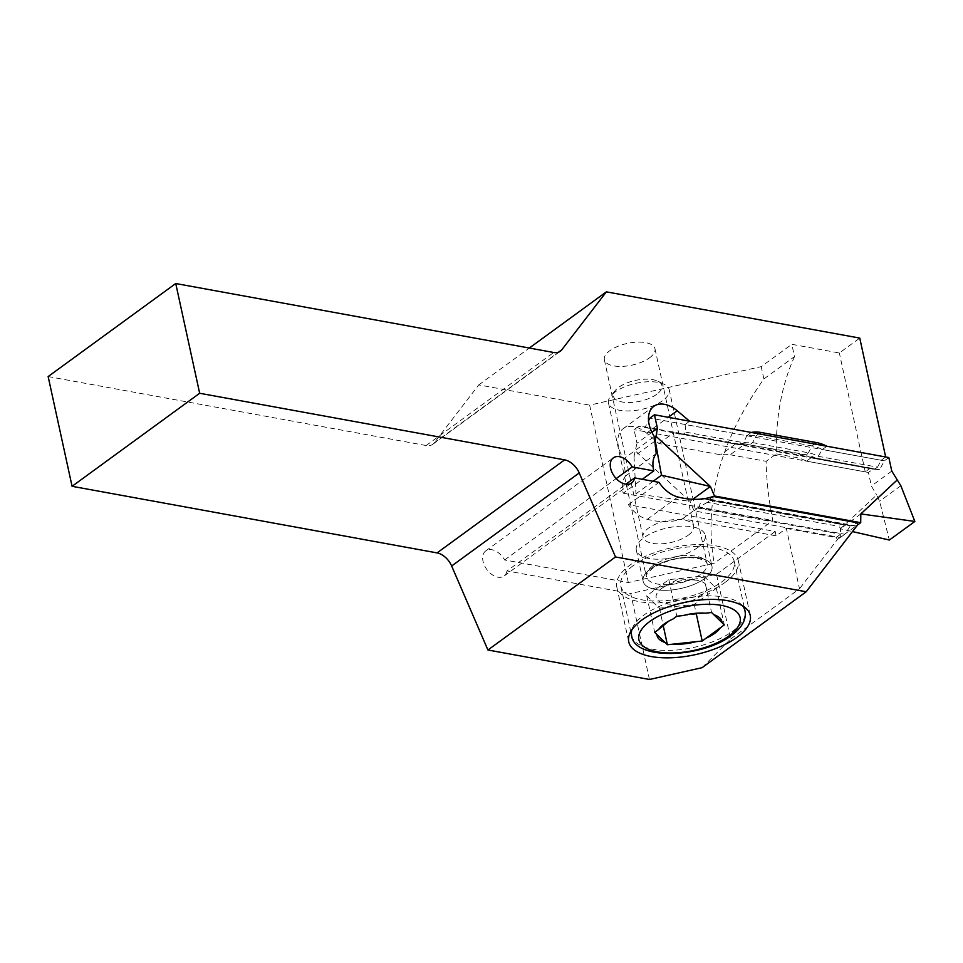 <?xml version="1.0" encoding="UTF-8"?>
<svg xmlns="http://www.w3.org/2000/svg" width="963" height="963" viewBox="0 0 963 963"><rect width="100%" height="100%" fill="white"/><g stroke="black" fill="none" stroke-linecap="round" stroke-linejoin="round"><path stroke-width="0.72" stroke-dasharray="4.82 3.61" d="M826.856 446.242L822.342 449.54L818.201 456.318L815.649 458.183A37.304 24.159 53.9 0 0 805.887 454.644L744.868 444.027L730.159 454.765A41.445 26.844 53.9 0 0 720.661 454.789L658.993 443.534L646.618 433.109A26.94 17.442 53.9 0 0 623.181 428.667A26.94 17.442 53.9 0 0 618.475 446.676A26.94 17.442 53.9 0 0 623.675 458.845L654.298 436.504M623.675 458.845L625.625 475.975A26.94 17.442 53.9 0 0 622.929 492.093A26.94 17.442 53.9 0 0 623.193 493.2L642.249 479.297M649.459 679.481L630.717 593.521L506.983 570.939L625.914 484.208M506.983 570.939A15.54 10.063 -126.1 0 1 504.07 576.018A15.54 10.063 -126.1 0 1 491.997 574.574A15.54 10.063 -126.1 0 1 483.029 561.297A15.54 10.063 -126.1 0 1 485.749 550.908A15.54 10.063 -126.1 0 1 504.6 559.96L628.321 582.543L714.185 563.283C703.459 502.144 720.035 440.693 763.888 378.941L794.511 356.611L791.827 344.309L839.339 352.976L859.754 338.085M725.043 582.422A62.174 26.663 167.7 0 0 738.272 560.514A62.174 26.663 167.7 0 0 695.117 544.637A62.174 26.663 167.7 0 0 630.019 565.088A62.174 26.663 167.7 0 0 616.789 586.997A62.174 26.663 167.7 0 0 659.944 602.874A62.174 26.663 167.7 0 0 725.043 582.422M704.447 578.667A35.234 15.107 167.7 0 0 711.958 566.256A35.234 15.107 167.7 0 0 687.498 557.252A35.234 15.107 167.7 0 0 650.615 568.844A35.234 15.107 167.7 0 0 643.103 581.255A35.234 15.107 167.7 0 0 667.564 590.259A35.234 15.107 167.7 0 0 704.447 578.667A35.234 15.107 167.7 0 0 699.222 557.938A35.234 15.107 167.7 0 0 650.615 568.844A35.234 15.107 167.7 0 0 655.839 589.573A35.234 15.107 167.7 0 0 704.447 578.667M697.669 547.574A35.234 15.107 167.7 0 0 705.169 535.151A35.234 15.107 167.7 0 0 680.721 526.159A35.234 15.107 167.7 0 0 643.826 537.751A35.234 15.107 167.7 0 0 636.326 550.162A35.234 15.107 167.7 0 0 660.787 559.166A35.234 15.107 167.7 0 0 697.669 547.574M649.471 357.875A25.905 11.111 167.7 0 0 654.984 348.75A25.905 11.111 167.7 0 0 637 342.13A25.905 11.111 167.7 0 0 609.88 350.652A25.905 11.111 167.7 0 0 604.367 359.789A25.905 11.111 167.7 0 0 622.351 366.397A25.905 11.111 167.7 0 0 649.471 357.875M688.148 535.296A25.905 11.111 167.7 0 0 693.673 526.171A25.905 11.111 167.7 0 0 675.689 519.551A25.905 11.111 167.7 0 0 648.568 528.073A25.905 11.111 167.7 0 0 643.043 537.21A25.905 11.111 167.7 0 0 661.027 543.818A25.905 11.111 167.7 0 0 688.148 535.296M702.075 667.684L730.616 639.023L716.496 574.273L630.717 593.521M730.616 639.023L799.507 588.778L786.35 528.422L776.142 535.861L775.191 531.48L628.418 504.684A26.94 17.442 53.9 0 0 647.256 519.31A103.619 67.109 53.9 0 0 682.538 518.78L776.142 535.861M716.496 574.273L775.191 531.48M794.511 356.611A331.585 214.737 -126.1 0 0 776.334 453.886L766.127 461.325A331.585 214.737 53.9 0 0 772.844 520.514L714.185 563.283M628.321 582.543L589.633 405.122L761.203 366.638L791.827 344.309M763.888 378.941L761.203 366.638M48.15 376.557L426.14 445.532A16.576 10.737 53.9 0 0 432.724 444.304A16.576 10.737 53.9 0 0 434.169 442.884L478.78 384.887L589.633 405.122M623.193 493.2L772.844 520.514M730.159 454.765L766.127 461.325M658.993 443.534L673.703 432.796L683.453 434.06L686.005 432.194L685.102 424.49L746.77 435.745L743.677 442.715L741.125 444.581L735.383 444.051L720.661 454.789M686.005 432.194L743.677 442.715A37.304 24.159 53.9 0 1 752.645 442.607L808.439 452.779A37.304 24.159 53.9 0 1 818.201 456.318L877.534 467.151L874.982 469.005L869.77 468.572L865.255 471.87L806.44 461.133A41.445 26.844 53.9 0 0 796.148 457.497L776.334 453.886M751.284 432.459L746.77 435.745A41.445 26.844 53.9 0 1 756.268 435.721L812.05 445.905L808.439 452.779L805.887 454.644L800.662 454.211L796.148 457.497M685.102 424.49L689.616 421.204M673.703 432.796L735.383 444.051A41.445 26.844 53.9 0 1 742.208 443.666A41.445 26.844 53.9 0 1 744.868 444.027L800.662 454.211A41.445 26.844 53.9 0 1 810.954 457.846L869.77 468.572M683.453 434.06L741.125 444.581A37.304 24.159 53.9 0 1 747.697 444.136L742.208 443.666M865.255 471.87L839.339 352.976M478.78 384.887L529.313 348.04M786.35 528.422L836.101 537.498A10.364 6.705 -126.1 0 1 837.425 539.497L799.507 588.778M877.534 467.151L881.157 460.266L885.671 456.98M836.101 537.498L840.615 534.212C841.337 529.469 840.434 526.797 837.906 526.171L840.458 524.317L852.002 525.906L856.516 522.608M837.425 539.497L857.84 524.606M806.44 461.133L810.954 457.846L815.649 458.183L874.982 469.005M713.162 496.451L708.648 499.737L709.936 500.495L707.384 502.349L837.906 526.171M709.936 500.495L840.458 524.317M707.384 502.349L697.26 508.043L682.538 518.78M628.418 504.684L659.029 482.355M504.6 559.96L616.2 478.575M625.625 475.975L656.248 453.633M814.638 444.015L812.05 445.905A41.445 26.844 53.9 0 1 822.342 449.54L881.157 460.266M708.648 499.737L852.002 525.906M697.26 508.043L840.615 534.212M758.844 433.832L756.268 435.721L752.645 442.607L750.093 444.461A37.304 24.159 53.9 0 0 747.697 444.136M692.806 499.279L689.977 501.35L694.082 510.884L840.29 537.559L840.422 528.807L852.484 531.576M857.576 524.955L856.191 525.967L850.558 525.605L844.804 534.272L698.596 507.585L694.082 510.884M698.596 507.585L701.991 498.99M704.085 498.714L709.996 499.279L713.727 496.559M860.826 513.917L840.422 528.807L876.607 495.018L879.616 501.193L889.331 540.05M844.804 534.272L840.29 537.559M888.837 457.557L884.323 460.844L879.664 469.715L872.935 469.15L868.421 472.448L871.371 485.978L876.607 495.018M891.786 471.088L871.371 485.978M651.915 432.327L637 443.209L634.051 429.667L638.553 426.38L645.282 426.946L648.544 420.747M868.421 472.448L634.051 429.667M872.935 469.15L638.553 426.38M654.828 441.198L634.015 456.378L637 443.209M634.015 456.378L635.953 493.814L689.977 501.35L635.436 450.997M653.143 481.283L635.953 493.814M856.191 525.967L709.996 499.279M900.838 485.725L879.616 501.193M884.323 460.844L649.953 418.074M850.558 525.605L703.592 498.786M879.664 469.715L645.282 426.946M661.725 588.429A25.905 11.111 -12.3 0 1 665.18 586.262A25.905 11.111 -12.3 0 1 693.974 579.979A25.905 11.111 -12.3 0 1 701.317 595.664A25.905 11.111 -12.3 0 1 665.565 603.681A25.905 11.111 -12.3 0 1 661.725 588.429M656.658 394.312A24.869 10.665 -12.3 0 1 625.107 402.39A24.869 10.665 -12.3 0 1 615.188 390.557A24.869 10.665 -12.3 0 1 618.643 387.379A24.869 10.665 -12.3 0 1 657.958 381.24A24.869 10.665 -12.3 0 1 656.658 394.312M615.092 392.001A31.081 13.338 167.7 0 0 610.771 395.974A31.081 13.338 167.7 0 0 608.472 402.955A31.081 13.338 167.7 0 0 630.055 410.9A31.081 13.338 167.7 0 0 662.604 400.668A31.081 13.338 167.7 0 0 669.225 389.714A31.081 13.338 167.7 0 0 664.229 384.321A31.081 13.338 167.7 0 0 615.092 392.001M633.185 565.666A58.021 24.894 167.7 0 0 620.834 586.118A58.021 24.894 167.7 0 0 661.112 600.936A58.021 24.894 167.7 0 0 721.877 581.845A58.021 24.894 167.7 0 0 734.227 561.393A58.021 24.894 167.7 0 0 693.95 546.575A58.021 24.894 167.7 0 0 633.185 565.666M668.575 621.219L672.848 619.113M683.008 615.574L705.385 613.178M646.715 595.772L659.414 608.159L694.227 604.439L716.328 588.321L703.616 575.934L668.816 579.654L646.715 595.772L654.696 632.354M659.414 608.159L663.122 625.131M668.816 579.654L676.784 616.236M703.616 575.934L711.597 612.516M716.328 588.321L724.296 624.903M694.227 604.439L696.153 613.262M434.169 442.884L558.516 352.205M426.14 445.532L553.725 352.494M647.256 519.31L677.88 496.98M646.618 433.109L668.286 417.304M652.974 565.763A31.081 13.338 167.7 0 0 646.366 576.717A31.081 13.338 167.7 0 0 667.937 584.661A31.081 13.338 167.7 0 0 700.486 574.43A31.081 13.338 167.7 0 0 707.107 563.475A31.081 13.338 167.7 0 0 685.524 555.531A31.081 13.338 167.7 0 0 652.974 565.763M742.521 605.835A58.021 24.894 167.7 0 0 698.717 596.362A58.021 24.894 167.7 0 0 643.958 615.044A58.021 24.894 167.7 0 0 631.788 629.983M631.608 635.508A58.021 24.894 167.7 0 0 671.885 650.326A58.021 24.894 167.7 0 0 732.638 631.234A58.021 24.894 167.7 0 0 744.989 610.783M504.07 576.018L631.656 482.981M738.272 560.514L750.237 615.381M705.169 535.151L711.958 566.256M693.673 526.171L654.984 348.75M643.043 537.21L604.367 359.789M636.326 550.162L643.103 581.255M616.789 586.997L628.755 641.876M432.724 444.304L560.31 351.254M485.749 550.908L613.335 457.858M623.181 428.667L653.805 406.338M693.974 579.979L678.638 578.847L665.18 586.262M615.188 390.557L610.771 395.974M608.472 402.955L646.366 576.717C647.894 575.26 641.984 578.546 652.252 568.531C666.805 559.455 682.177 556.108 698.368 558.492C708.25 561.489 705.759 561.911 707.107 563.475L669.225 389.714M620.834 586.118L630.765 631.632M734.227 561.393L744.146 606.907M657.958 381.24L664.229 384.321"/><path stroke-width="1.44" d="M649.098 424.346A26.94 17.442 53.9 0 0 654.298 436.504L656.248 453.633A26.94 17.442 53.9 0 0 653.552 469.763A26.94 17.442 53.9 0 0 653.817 470.871L632.185 466.923A15.54 10.063 53.9 0 0 613.335 457.858A15.54 10.063 53.9 0 0 610.614 468.259A15.54 10.063 53.9 0 0 619.582 481.536A15.54 10.063 53.9 0 0 631.656 482.981A15.54 10.063 53.9 0 0 634.581 477.901L659.029 482.355A26.94 17.442 53.9 0 0 677.88 496.98A103.619 67.109 53.9 0 0 713.162 496.451L856.516 522.608A10.364 6.705 -126.1 0 1 857.84 524.606L806.187 591.764L615.513 556.963L579.232 472.941A16.576 10.737 53.9 0 0 564.631 459.869L199.666 393.265L175.735 283.519L553.725 352.494A16.576 10.737 53.9 0 0 560.31 351.254A16.576 10.737 53.9 0 0 561.754 349.846L606.365 291.849L859.754 338.085L885.671 456.98L826.856 446.242A41.445 26.844 -126.1 0 0 816.564 442.607L760.77 432.435A41.445 26.844 53.9 0 0 751.284 432.459L689.616 421.204L677.242 410.78A26.94 17.442 53.9 0 0 653.805 406.338A26.94 17.442 53.9 0 0 649.098 424.346M642.249 479.297L653.817 470.871M625.914 484.208L634.581 477.901M737.008 637.301A62.174 26.663 167.7 0 0 750.237 615.381A62.174 26.663 167.7 0 0 707.083 599.504A62.174 26.663 167.7 0 0 641.984 619.955A62.174 26.663 167.7 0 0 628.755 641.876A62.174 26.663 167.7 0 0 671.909 657.753A62.174 26.663 167.7 0 0 737.008 637.301M615.513 556.963L487.928 650.001L649.459 679.481L702.075 667.684L806.187 591.764M487.928 650.001L451.647 565.991A16.576 10.737 53.9 0 0 437.046 552.906L72.081 486.303L48.15 376.557L175.735 283.519M529.313 348.04L606.365 291.849M72.081 486.303L199.666 393.265M616.2 478.575L632.185 466.923M701.991 498.99L704.085 498.714M714.498 495.993L860.705 522.68L860.826 513.917L914.85 521.452L900.838 485.725L891.786 471.088L888.837 457.557L654.467 414.788L657.416 428.318L655.237 440.898L661.473 475.204L710.381 486.459L714.498 495.993L713.727 496.559M655.851 436.119L710.381 486.459L692.806 499.279M860.705 522.68L857.576 524.955M657.416 428.318L651.915 432.327M654.467 414.788L649.953 418.074L648.544 420.747M661.473 475.204L653.143 481.283M852.484 531.576L889.331 540.05L914.85 521.452M703.592 498.786L702.171 498.521M860.826 513.917L897.022 480.128M713.86 614.719L722.033 622.688A33.163 14.228 167.7 0 0 713.86 614.719L711.597 612.516L705.385 613.178A33.163 14.228 167.7 0 0 683.008 615.574L676.784 616.236L672.848 619.113A33.163 14.228 167.7 0 0 668.575 621.219A33.163 14.228 167.7 0 0 664.157 624A33.163 14.228 167.7 0 0 658.632 629.477L668.707 621.159M665.132 642.526L656.959 634.569A33.163 14.228 167.7 0 0 665.132 642.526L667.395 644.741L673.606 644.078A33.163 14.228 167.7 0 0 695.984 641.683L673.606 644.078M720.348 627.78L706.144 638.144A33.163 14.228 167.7 0 0 720.348 627.78L724.296 624.903L722.033 622.688M658.632 629.477L654.696 632.354L656.959 634.569M696.153 613.262L702.196 641.021L706.144 638.144M702.196 641.021L695.984 641.683M663.122 625.131L667.395 644.741M437.046 552.906L564.631 459.869M451.647 565.991L579.232 472.941M558.516 352.205L561.754 349.846M668.286 417.304L677.242 410.78M760.77 432.435L758.844 433.832M816.564 442.607L814.638 444.015M631.788 629.983A58.021 24.894 167.7 0 0 631.608 635.508C633.991 660.618 701.666 658.307 731.555 635.387C742.1 627.563 746.578 619.365 744.989 610.783A58.021 24.894 167.7 0 0 742.521 605.835M649.905 621.4A51.809 22.221 167.7 0 0 657.597 651.891A51.809 22.221 167.7 0 0 729.087 635.857A51.809 22.221 167.7 0 0 721.395 605.366A51.809 22.221 167.7 0 0 649.905 621.4M630.765 631.632L631.608 635.508M744.146 606.907L744.989 610.783"/></g></svg>
